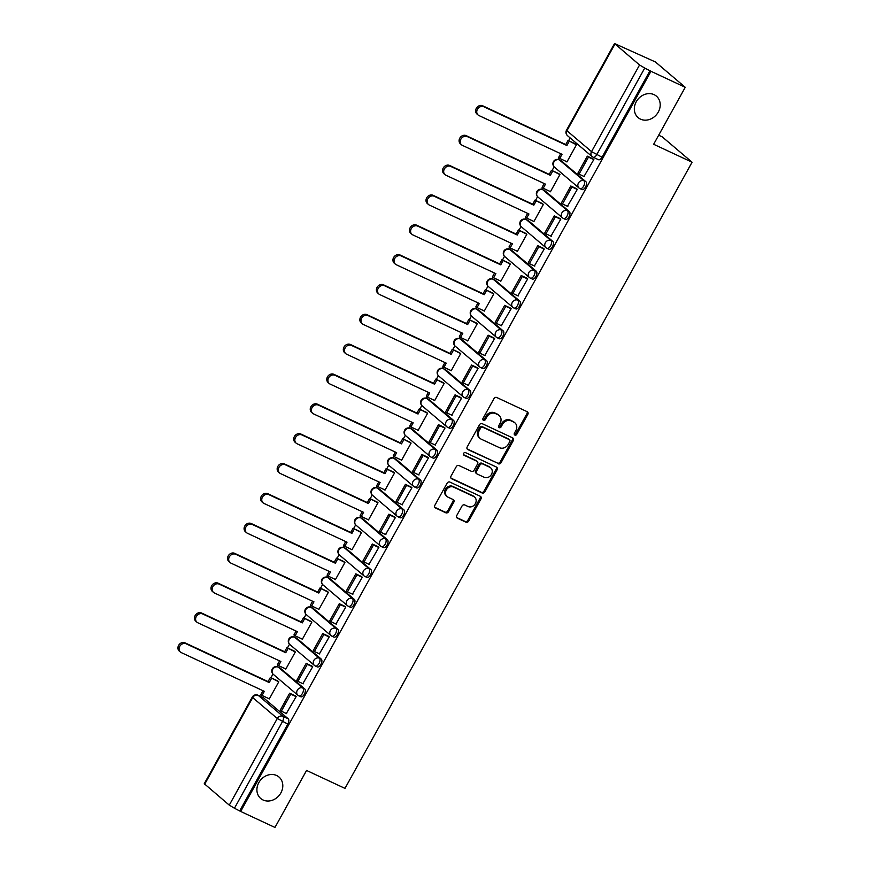 <?xml version="1.0" encoding="UTF-8"?>
<svg xmlns="http://www.w3.org/2000/svg" width="871" height="871" viewBox="0 0 871 871"><rect width="100%" height="100%" fill="white"/><g stroke="black" fill="none" stroke-linecap="round" stroke-linejoin="round"><path stroke-width="1.31" d="M514.859 435.075A1.513 1.296 130.3 0 0 516.775 434.313L527.837 414.367A2.167 1.851 130.3 0 0 527.184 411.7L496.731 397.492A2.167 1.851 130.3 0 0 493.999 398.58L482.948 418.526A1.513 1.296 130.3 0 0 485.31 419.637L486.747 417.057A6.914 5.912 130.3 0 1 495.49 413.573L498.027 414.759A6.914 5.912 130.3 0 1 499.17 415.489A6.914 5.912 130.3 0 1 500.106 423.284L498.68 425.865A1.513 1.296 130.3 0 0 501.043 426.975L502.48 424.395A6.914 5.912 130.3 0 1 511.223 420.911L513.759 422.097A6.914 5.912 130.3 0 1 514.903 422.827A6.914 5.912 130.3 0 1 515.839 430.622L514.413 433.214A1.513 1.296 130.3 0 0 514.859 435.075M514.282 434.422A1.513 1.296 130.3 0 0 515.904 433.573L526.966 413.627A2.167 1.851 130.3 0 0 527.031 411.635M482.817 419.746A1.513 1.296 130.3 0 0 484.439 418.897L485.876 416.316L486.747 417.057M498.55 427.084A1.513 1.296 130.3 0 0 500.172 426.235L501.609 423.654L502.48 424.395M276.64 775.517A14.099 12.052 130.3 0 0 259.678 781.233A14.099 12.052 130.3 0 0 260.734 798.5A14.099 12.052 130.3 0 0 263.075 799.992A14.099 12.052 130.3 0 0 280.037 794.276A14.099 12.052 130.3 0 0 278.981 777.019A14.099 12.052 130.3 0 0 276.64 775.517M654.056 94.645A14.099 12.052 130.3 0 0 637.093 100.372A14.099 12.052 130.3 0 0 638.149 117.629A14.099 12.052 130.3 0 0 640.479 119.131A14.099 12.052 130.3 0 0 657.442 113.404A14.099 12.052 130.3 0 0 656.396 96.148A14.099 12.052 130.3 0 0 654.056 94.645M300.506 696.582A4.409 2.221 -65 0 0 300.767 696.756A4.409 2.221 -65 0 0 304.502 693.969A4.409 2.221 -65 0 0 304.741 688.939L280.135 668.035A4.409 2.221 -65 0 0 279.885 667.872A4.409 2.221 -65 0 0 279.591 667.774M317.044 666.75A4.409 2.221 -65 0 0 317.305 666.914A4.409 2.221 -65 0 0 321.04 664.138A4.409 2.221 -65 0 0 321.279 659.097L296.673 638.203A4.409 2.221 -65 0 0 296.423 638.029A4.409 2.221 -65 0 0 296.129 637.942M333.582 636.919A4.409 2.221 -65 0 0 333.843 637.082A4.409 2.221 -65 0 0 337.578 634.306A4.409 2.221 -65 0 0 337.817 629.265L313.212 608.361A4.409 2.221 -65 0 0 312.961 608.198A4.409 2.221 -65 0 0 312.667 608.11M350.12 607.076A4.409 2.221 -65 0 0 350.382 607.25A4.409 2.221 -65 0 0 354.116 604.463A4.409 2.221 -65 0 0 354.366 599.433L329.75 578.529A4.409 2.221 -65 0 0 329.499 578.366A4.409 2.221 -65 0 0 329.205 578.268M366.658 577.244A4.409 2.221 -65 0 0 366.92 577.408A4.409 2.221 -65 0 0 370.654 574.631A4.409 2.221 -65 0 0 370.904 569.59L346.288 548.697A4.409 2.221 -65 0 0 346.037 548.523A4.409 2.221 -65 0 0 345.743 548.436M383.196 547.413A4.409 2.221 -65 0 0 383.458 547.576A4.409 2.221 -65 0 0 387.203 544.789A4.409 2.221 -65 0 0 387.443 539.759L362.837 518.855A4.409 2.221 -65 0 0 362.576 518.691A4.409 2.221 -65 0 0 362.282 518.604M399.735 517.57A4.409 2.221 -65 0 0 399.996 517.733A4.409 2.221 -65 0 0 403.741 514.957A4.409 2.221 -65 0 0 403.981 509.916L379.375 489.023A4.409 2.221 -65 0 0 379.114 488.86A4.409 2.221 -65 0 0 378.82 488.762M416.273 487.738A4.409 2.221 -65 0 0 416.534 487.902A4.409 2.221 -65 0 0 420.279 485.125A4.409 2.221 -65 0 0 420.519 480.084L395.913 459.18A4.409 2.221 -65 0 0 395.652 459.017A4.409 2.221 -65 0 0 395.358 458.93M432.811 457.896A4.409 2.221 -65 0 0 433.072 458.07A4.409 2.221 -65 0 0 436.817 455.283A4.409 2.221 -65 0 0 437.057 450.253L412.451 429.349A4.409 2.221 -65 0 0 412.19 429.185A4.409 2.221 -65 0 0 411.896 429.087M449.349 428.064A4.409 2.221 -65 0 0 449.61 428.227A4.409 2.221 -65 0 0 453.356 425.451A4.409 2.221 -65 0 0 453.595 420.41L428.989 399.517A4.409 2.221 -65 0 0 428.728 399.343A4.409 2.221 -65 0 0 428.434 399.256M465.887 398.232A4.409 2.221 -65 0 0 466.148 398.395A4.409 2.221 -65 0 0 469.894 395.619A4.409 2.221 -65 0 0 470.133 390.578L445.527 369.674A4.409 2.221 -65 0 0 445.266 369.511A4.409 2.221 -65 0 0 444.972 369.424M482.425 368.389A4.409 2.221 -65 0 0 482.686 368.564A4.409 2.221 -65 0 0 486.432 365.776A4.409 2.221 -65 0 0 486.671 360.746L462.066 339.842A4.409 2.221 -65 0 0 461.804 339.679A4.409 2.221 -65 0 0 461.51 339.581M498.963 338.558A4.409 2.221 -65 0 0 499.225 338.721A4.409 2.221 -65 0 0 502.97 335.945A4.409 2.221 -65 0 0 503.209 330.904L478.604 310.011A4.409 2.221 -65 0 0 478.342 309.836A4.409 2.221 -65 0 0 478.048 309.749M515.501 308.726A4.409 2.221 -65 0 0 515.763 308.889A4.409 2.221 -65 0 0 519.508 306.102A4.409 2.221 -65 0 0 519.747 301.072L495.142 280.168A4.409 2.221 -65 0 0 494.88 280.005A4.409 2.221 -65 0 0 494.586 279.918M532.039 278.883A4.409 2.221 -65 0 0 532.301 279.047A4.409 2.221 -65 0 0 536.046 276.27A4.409 2.221 -65 0 0 536.286 271.229L511.68 250.336A4.409 2.221 -65 0 0 511.419 250.173A4.409 2.221 -65 0 0 511.125 250.075M548.578 249.052A4.409 2.221 -65 0 0 548.839 249.215A4.409 2.221 -65 0 0 552.584 246.439A4.409 2.221 -65 0 0 552.824 241.398L528.218 220.494A4.409 2.221 -65 0 0 527.957 220.33A4.409 2.221 -65 0 0 527.663 220.243M565.116 219.209A4.409 2.221 -65 0 0 565.377 219.383A4.409 2.221 -65 0 0 569.122 216.596A4.409 2.221 -65 0 0 569.362 211.566L544.756 190.662A4.409 2.221 -65 0 0 544.495 190.499A4.409 2.221 -65 0 0 544.201 190.401M581.654 189.377A4.409 2.221 -65 0 0 581.915 189.54A4.409 2.221 -65 0 0 585.66 186.764A4.409 2.221 -65 0 0 585.9 181.723L561.294 160.83A4.409 2.221 -65 0 0 561.033 160.656A4.409 2.221 -65 0 0 560.739 160.569M456.752 515.523A2.167 1.851 130.3 0 0 457.406 518.191L465.941 522.175A2.167 1.851 130.3 0 0 468.674 521.087L480.955 498.941A2.167 1.851 130.3 0 0 480.302 496.274L449.861 482.066A2.167 1.851 130.3 0 0 447.128 483.155L434.847 505.311A2.167 1.851 130.3 0 0 435.5 507.978L445.81 512.79A2.167 1.851 130.3 0 0 448.543 511.702L453.802 502.219A2.167 1.851 130.3 0 0 453.149 499.551L448.032 497.167A5.781 4.943 130.3 0 1 447.073 496.557A5.781 4.943 130.3 0 1 446.638 489.469A5.781 4.943 130.3 0 1 453.595 487.118L473.65 496.47A5.781 4.943 130.3 0 1 474.608 497.091A5.781 4.943 130.3 0 1 475.033 504.167A5.781 4.943 130.3 0 1 468.075 506.519L464.733 504.962A2.167 1.851 130.3 0 0 462 506.051L456.752 515.523M614.948 44.073L566.923 130.715L591.529 151.619L639.554 64.977L614.534 43.55L655.417 61.961L685.237 87.296L653.653 144.281L692.075 162.213L344.981 788.386L306.559 770.454L274.964 827.45L240.668 811.456L650.953 71.291L644.736 68.058L596.711 154.7A4.409 2.221 115 0 1 593.107 157.216A4.409 2.221 115 0 1 592.857 157.052A4.409 3.767 130.3 0 1 592.117 156.584A4.409 4.409 0 0 0 593.107 157.216L598.453 159.709A4.409 2.221 115 0 1 598.192 159.545M685.237 87.296L650.953 71.291M498.31 463.797A2.167 1.851 130.3 0 0 501.043 462.708L513.313 440.552A2.167 1.851 130.3 0 0 512.671 437.884L482.218 423.687A2.167 1.851 130.3 0 0 479.486 424.776L467.204 446.921A2.167 1.851 130.3 0 0 467.858 449.588L497.439 463.056A2.167 1.851 130.3 0 0 500.172 461.968L512.442 439.811A2.167 1.851 130.3 0 0 512.518 437.819M497.134 469.752L484.853 491.897A2.167 1.851 130.3 0 1 482.12 492.986L451.679 478.778A2.167 1.851 130.3 0 1 451.026 476.121L456.284 466.638A2.167 1.851 130.3 0 1 459.017 465.55L471.363 471.309A2.167 1.851 130.3 0 0 474.096 470.22L477.58 463.927A2.167 1.851 130.3 0 0 476.927 461.26L464.069 455.272A1.513 1.296 130.3 0 1 465.528 452.637L496.481 467.085A2.167 1.851 130.3 0 1 497.134 469.752L496.263 469.012L483.982 491.157L484.853 491.897M263.053 697.617A4.409 2.221 115 0 1 263.347 697.704A4.409 2.221 115 0 1 263.597 697.867L288.203 718.771L282.868 716.278A4.409 2.221 115 0 1 282.487 721.58L234.462 808.223L229.269 805.131L204.26 783.704L252.285 697.072L252.688 697.595L204.663 784.238M570.157 137.923L568.611 140.699M559.095 157.869L558.213 159.458M554.119 166.84L552.072 170.531M542.557 187.701L541.675 189.301M537.581 196.672L535.534 200.374M526.019 217.543L525.137 219.133M521.043 226.514L518.996 230.205M509.481 247.375L508.599 248.975M504.505 256.346L502.458 260.048M492.942 277.207L492.061 278.807M487.967 286.189L485.92 289.88M476.404 307.049L475.522 308.639M471.429 316.021L469.382 319.711M459.866 336.881L458.984 338.481M454.891 345.852L452.844 349.554M443.328 366.724L442.446 368.313M438.353 375.695L436.306 379.386M426.79 396.555L425.908 398.145M421.814 405.527L419.768 409.218M410.252 426.387L409.37 427.988M405.276 435.358L403.229 439.06M393.714 456.23L392.832 457.819M388.738 465.201L386.691 468.892M377.176 486.062L376.294 487.662M372.2 495.033L370.153 498.735M360.638 515.893L359.756 517.494M355.662 524.875L353.615 528.566M344.099 545.736L343.218 547.326M339.124 554.707L337.077 558.398M327.561 575.568L326.679 577.168M322.586 584.539L320.539 588.241M311.023 605.41L310.13 607M306.048 614.382L304.001 618.072M294.485 635.242L293.592 636.832M289.51 644.213L287.463 647.904M277.947 665.074L277.054 666.674M272.971 674.045L270.925 677.747M261.409 694.916L260.571 696.408M658.683 135.212L662.254 136.878L692.075 162.213M240.668 811.456L234.462 808.223M639.554 64.977L644.736 68.058M566.444 161.549L566.934 161.962L576.471 144.749L575.11 143.737M584.005 176.465L593.859 159.513L592.476 158.555M567.467 206.296L577.321 189.355L575.938 188.397M549.906 191.38L550.396 191.794L559.933 174.581L558.572 173.569M550.929 236.139L560.782 219.187L559.4 218.229M533.368 221.212L533.858 221.626L543.395 204.413L542.034 203.411M534.391 265.971L544.244 249.019L542.862 248.061M516.83 251.055L517.32 251.469L526.857 234.255L525.496 233.243M517.853 295.802L527.706 278.862L526.324 277.903M500.292 280.887L500.781 281.3L510.319 264.087L508.958 263.075M501.315 325.645L511.168 308.693L509.785 307.735M483.753 310.718L484.232 311.143L493.781 293.93L492.42 292.917M484.777 355.477L494.63 338.536L493.247 337.578M467.215 340.561L467.694 340.975L477.243 323.762L475.882 322.749M468.239 385.309L478.092 368.368L476.709 367.41M450.677 370.393L451.156 370.806L460.705 353.593L459.344 352.581M451.701 415.151L461.554 398.199L460.171 397.241M434.139 400.235L434.618 400.649L444.166 383.436L442.806 382.423M435.162 444.983L445.016 428.042L443.633 427.084M417.601 430.067L418.08 430.481L427.628 413.268L426.267 412.255M418.624 474.826L428.478 457.874L427.095 456.916M401.063 459.899L401.542 460.313L411.09 443.099L409.729 442.098M402.086 504.657L411.939 487.706L410.557 486.747M384.525 489.742L385.004 490.155L394.552 472.942L393.191 471.93M385.548 534.489L395.401 517.548L394.019 516.59M367.987 519.573L368.466 519.987L378.014 502.774L376.653 501.761M369.01 564.332L378.863 547.38L377.481 546.422M351.449 549.405L351.928 549.83L361.476 532.617L360.115 531.604M352.472 594.164L362.325 577.223L360.942 576.264M334.91 579.248L335.389 579.661L344.938 562.448L343.577 561.436M335.934 623.995L345.787 607.054L344.404 606.096M318.372 609.079L318.851 609.493L328.4 592.28L327.039 591.267M319.396 653.838L329.249 636.886L327.866 635.928M301.834 638.922L302.313 639.336L311.862 622.123L310.501 621.11M302.858 683.67L312.711 666.729L311.328 665.771M285.285 668.754L285.775 669.168L295.323 651.954L293.963 650.942M286.319 713.512L296.173 696.56L294.79 695.602M268.747 698.586L269.237 698.999L278.785 681.786L277.424 680.774M239.797 810.716L287.822 724.073A4.409 2.221 -65 0 0 288.203 718.771M650.082 70.551L602.057 157.194A4.409 2.221 115 0 1 598.453 159.709M514.903 422.827L514.032 422.087A6.914 5.912 130.3 0 0 512.888 421.357L513.759 422.097M501.609 423.654A6.914 5.912 130.3 0 1 510.352 420.17L512.888 421.357M499.17 415.489L498.299 414.748A6.914 5.912 130.3 0 0 497.156 414.019L498.027 414.759M485.876 416.316A6.914 5.912 130.3 0 1 494.619 412.832L497.156 414.019M467.139 448.924L497.439 463.056M509.807 441.521A1.513 1.296 130.3 0 0 509.35 439.648L482.621 427.182A1.513 1.296 130.3 0 0 480.705 427.944L479.202 430.666A6.914 5.912 130.3 0 0 480.139 438.461A6.914 5.912 130.3 0 0 481.282 439.202L499.551 447.716A6.914 5.912 130.3 0 0 508.294 444.243L509.807 441.521M508.925 439.289A1.513 1.296 130.3 0 0 508.479 438.908L509.35 439.648M480.139 438.461L479.268 437.721A6.914 5.912 130.3 0 1 478.331 429.926L479.845 427.204A1.513 1.296 130.3 0 1 481.75 426.442L508.479 438.908M450.96 478.114L481.249 492.246A2.167 1.851 130.3 0 0 483.982 491.157M477.286 461.499L476.415 460.759A2.167 1.851 130.3 0 0 476.056 460.53L463.503 454.673M484.178 477.286A5.781 4.943 130.3 0 0 491.135 474.935A5.781 4.943 130.3 0 0 490.7 467.858A5.781 4.943 130.3 0 0 489.742 467.248L482.676 463.949A2.167 1.851 130.3 0 0 479.943 465.038L476.459 471.331A2.167 1.851 130.3 0 0 477.112 473.987L484.178 477.286M490.7 467.858L489.829 467.117A5.781 4.943 130.3 0 0 488.871 466.508L489.742 467.248M476.753 473.759L475.882 473.018A2.167 1.851 130.3 0 1 475.588 470.59L479.083 464.297A2.167 1.851 130.3 0 1 481.805 463.209L488.871 466.508M496.263 469.012A2.167 1.851 130.3 0 0 496.328 467.008M474.608 497.091L473.737 496.35A5.781 4.943 130.3 0 0 472.779 495.741L473.65 496.47M447.073 496.557L446.202 495.817A5.781 4.943 130.3 0 1 445.767 488.729A5.781 4.943 130.3 0 1 452.735 486.388L472.779 495.741M434.781 507.303L444.939 512.05A2.167 1.851 130.3 0 0 447.672 510.961L452.931 501.478A2.167 1.851 130.3 0 0 452.996 499.486M456.676 517.526L465.07 521.446A2.167 1.851 130.3 0 0 467.803 520.357L480.084 498.201A2.167 1.851 130.3 0 0 480.15 496.198M478.114 115.016L476.992 114.057A5.063 4.333 -49.7 0 1 476.611 107.852A5.063 4.333 -49.7 0 1 482.708 105.794L483.841 106.763A5.063 4.333 130.3 0 0 477.744 108.821A5.063 4.333 130.3 0 0 478.114 115.016A5.063 4.333 130.3 0 0 478.963 115.56L562.024 154.309L559.748 158.424L567.01 161.81M559.748 158.424L558.616 157.455L560.706 153.688M482.708 105.794L565.769 144.553L568.044 140.438L576.45 144.793M575.481 143.911L568.044 140.438M593.042 158.827L587.337 156.159L577.898 173.177L579.03 174.146L588.469 157.118L593.804 159.611M579.03 174.146L584.376 176.639M587.337 156.159L588.469 157.118M483.841 106.763L566.901 145.511L569.177 141.396M566.901 145.511L565.769 144.553M461.576 144.858L460.454 143.889A5.063 4.333 -49.7 0 1 460.073 137.694A5.063 4.333 -49.7 0 1 466.17 135.636L467.302 136.595A5.063 4.333 130.3 0 0 461.205 138.652A5.063 4.333 130.3 0 0 461.576 144.858A5.063 4.333 130.3 0 0 462.425 145.392L545.486 184.14L543.199 188.256L550.472 191.642M543.199 188.256L542.078 187.298L544.168 183.531M466.17 135.636L549.231 174.385L551.506 170.27L559.911 174.625M558.942 173.743L551.506 170.27M576.504 188.659L570.799 185.991L561.36 203.019L562.492 203.977L571.931 186.96L577.266 189.453M562.492 203.977L567.838 206.471M570.799 185.991L571.931 186.96M467.302 136.595L550.363 175.343L552.639 171.239M550.363 175.343L549.231 174.385M445.037 174.69L443.916 173.732A5.063 4.333 -49.7 0 1 443.535 167.526A5.063 4.333 -49.7 0 1 449.632 165.468L450.764 166.426A5.063 4.333 130.3 0 0 444.667 168.484A5.063 4.333 130.3 0 0 445.037 174.69A5.063 4.333 130.3 0 0 445.887 175.223L528.947 213.983L526.661 218.088L533.934 221.484M526.661 218.088L525.54 217.129L527.63 213.362M449.632 165.468L532.693 204.217L534.968 200.112L543.373 204.456M542.404 203.574L534.968 200.112M559.966 218.49L554.261 215.834L544.821 232.851L545.954 233.809L555.393 216.792L560.728 219.285M545.954 233.809L551.299 236.302M554.261 215.834L555.393 216.792M450.764 166.426L533.825 205.186L536.101 201.07M533.825 205.186L532.693 204.217M428.499 204.522L427.378 203.564A5.063 4.333 -49.7 0 1 426.997 197.358A5.063 4.333 -49.7 0 1 433.094 195.311L434.226 196.269A5.063 4.333 130.3 0 0 428.129 198.327A5.063 4.333 130.3 0 0 428.499 204.522A5.063 4.333 130.3 0 0 429.349 205.066L512.409 243.815L510.123 247.93L517.396 251.316M510.123 247.93L509.002 246.972L511.081 243.194M433.094 195.311L516.155 234.059L518.43 229.944L526.835 234.299M525.866 233.417L518.43 229.944M543.428 248.333L537.723 245.666L528.283 262.694L529.416 263.652L538.855 246.624L544.19 249.117M529.416 263.652L534.761 266.145M537.723 245.666L538.855 246.624M434.226 196.269L517.287 235.018L519.562 230.902M517.287 235.018L516.155 234.059M411.961 234.364L410.84 233.406A5.063 4.333 -49.7 0 1 410.459 227.2A5.063 4.333 -49.7 0 1 416.556 225.143L417.688 226.101A5.063 4.333 130.3 0 0 411.591 228.158A5.063 4.333 130.3 0 0 411.961 234.364A5.063 4.333 130.3 0 0 412.81 234.898L495.871 273.646L493.585 277.762L500.858 281.159M493.585 277.762L492.463 276.804L494.543 273.037M416.556 225.143L499.616 263.891L501.892 259.787L510.297 264.131M509.328 263.249L501.892 259.787M526.89 278.165L521.185 275.508L511.745 292.525L512.877 293.483L522.317 276.466L527.652 278.96M512.877 293.483L518.223 295.977M521.185 275.508L522.317 276.466M417.688 226.101L500.749 264.849L503.024 260.745M500.749 264.849L499.616 263.891M395.423 264.196L394.302 263.238A5.063 4.333 -49.7 0 1 393.921 257.032A5.063 4.333 -49.7 0 1 400.018 254.974L401.15 255.943A5.063 4.333 130.3 0 0 395.053 257.99A5.063 4.333 130.3 0 0 395.423 264.196A5.063 4.333 130.3 0 0 396.272 264.74L479.333 303.489L477.047 307.594L484.32 310.991M477.047 307.594L475.925 306.636L478.005 302.868M400.018 254.974L483.078 293.734L485.354 289.618L493.759 293.973M492.79 293.081L485.354 289.618M510.352 308.007L504.647 305.34L495.207 322.357L496.339 323.326L505.779 306.298L511.114 308.791M496.339 323.326L501.685 325.808M504.647 305.34L505.779 306.298M401.15 255.943L484.211 294.692L486.486 290.576M484.211 294.692L483.078 293.734M378.885 294.039L377.764 293.07A5.063 4.333 -49.7 0 1 377.383 286.875A5.063 4.333 -49.7 0 1 383.48 284.817L384.612 285.775A5.063 4.333 130.3 0 0 378.515 287.833A5.063 4.333 130.3 0 0 378.885 294.039A5.063 4.333 130.3 0 0 379.734 294.572L462.795 333.321L460.509 337.436L467.781 340.822M460.509 337.436L459.387 336.478L461.467 332.711M383.48 284.817L466.54 323.566L468.816 319.45L477.221 323.805M476.252 322.923L468.816 319.45M493.813 337.839L488.108 335.172L478.669 352.2L479.801 353.158L489.23 336.13L494.576 338.623M479.801 353.158L485.147 355.651M488.108 335.172L489.23 336.13M384.612 285.775L467.673 324.524L469.948 320.408M467.673 324.524L466.54 323.566M362.347 323.87L361.225 322.912A5.063 4.333 -49.7 0 1 360.844 316.706A5.063 4.333 -49.7 0 1 366.941 314.649L368.074 315.607A5.063 4.333 130.3 0 0 361.977 317.665A5.063 4.333 130.3 0 0 362.347 323.87A5.063 4.333 130.3 0 0 363.196 324.404L446.257 363.163L443.97 367.268L451.243 370.665M443.97 367.268L442.849 366.31L444.929 362.543M366.941 314.649L450.002 353.397L452.278 349.293L460.683 353.637M459.714 352.755L452.278 349.293M477.275 367.671L471.57 365.014L462.131 382.031L463.263 382.99L472.692 365.972L478.037 368.466M463.263 382.99L468.609 385.483M471.57 365.014L472.692 365.972M368.074 315.607L451.134 354.355L453.41 350.251M451.134 354.355L450.002 353.397M345.809 353.702L344.687 352.744A5.063 4.333 -49.7 0 1 344.306 346.538A5.063 4.333 -49.7 0 1 350.403 344.481L351.525 345.449A5.063 4.333 130.3 0 0 345.439 347.507A5.063 4.333 130.3 0 0 345.809 353.702A5.063 4.333 130.3 0 0 346.658 354.247L429.719 392.995L427.432 397.111L434.705 400.497M427.432 397.111L426.311 396.142L428.39 392.375M350.403 344.481L433.464 383.24L435.74 379.125L444.145 383.48M443.176 382.587L435.74 379.125M460.737 397.514L455.032 394.846L445.593 411.863L446.725 412.832L456.154 395.804L461.499 398.297M446.725 412.832L452.071 415.325M455.032 394.846L456.154 395.804M351.525 345.449L434.596 384.198L436.872 380.083M434.596 384.198L433.464 383.24M329.271 383.545L328.149 382.576A5.063 4.333 -49.7 0 1 327.768 376.381A5.063 4.333 -49.7 0 1 333.865 374.323L334.987 375.281A5.063 4.333 130.3 0 0 328.9 377.339A5.063 4.333 130.3 0 0 329.271 383.545A5.063 4.333 130.3 0 0 330.12 384.078L413.181 422.827L410.894 426.942L418.167 430.328M410.894 426.942L409.773 425.984L411.852 422.217M333.865 374.323L416.926 413.072L419.201 408.956L427.607 413.311M426.638 412.429L419.201 408.956M444.199 427.345L438.494 424.678L429.055 441.706L430.187 442.664L439.615 425.647L444.961 428.14M430.187 442.664L435.533 445.157M438.494 424.678L439.615 425.647M334.987 375.281L418.058 414.03L420.334 409.925M418.058 414.03L416.926 413.072M312.733 413.377L311.611 412.419A5.063 4.333 -49.7 0 1 311.23 406.213A5.063 4.333 -49.7 0 1 317.327 404.155L318.448 405.113A5.063 4.333 130.3 0 0 312.362 407.171A5.063 4.333 130.3 0 0 312.733 413.377A5.063 4.333 130.3 0 0 313.582 413.91L396.643 452.67L394.356 456.774L401.629 460.171M394.356 456.774L393.235 455.816L395.314 452.049M317.327 404.155L400.388 442.904L402.663 438.799L411.068 443.143M410.099 442.261L402.663 438.799M427.661 457.177L421.956 454.52L412.516 471.538L413.649 472.496L423.077 455.479L428.423 457.972M413.649 472.496L418.984 474.989M421.956 454.52L423.077 455.479M318.448 405.113L401.52 443.872L403.796 439.757M401.52 443.872L400.388 442.904M296.194 443.208L295.073 442.25A5.063 4.333 -49.7 0 1 294.692 436.044A5.063 4.333 -49.7 0 1 300.789 433.998L301.91 434.956A5.063 4.333 130.3 0 0 295.824 437.013A5.063 4.333 130.3 0 0 296.194 443.208A5.063 4.333 130.3 0 0 297.044 443.753L380.104 482.501L377.818 486.617L385.091 490.003M377.818 486.617L376.697 485.659L378.776 481.881M300.789 433.998L383.85 472.746L386.125 468.631L394.53 472.986M393.561 472.104L386.125 468.631M411.123 487.02L405.418 484.352L395.978 501.38L397.111 502.338L406.539 485.31L411.885 487.804M397.111 502.338L402.446 504.832M405.418 484.352L406.539 485.31M301.91 434.956L384.982 473.704L387.257 469.589M384.982 473.704L383.85 472.746M279.656 473.051L278.524 472.093A5.063 4.333 -49.7 0 1 278.154 465.887A5.063 4.333 -49.7 0 1 284.251 463.829L285.372 464.787A5.063 4.333 130.3 0 0 279.286 466.845A5.063 4.333 130.3 0 0 279.656 473.051A5.063 4.333 130.3 0 0 280.506 473.584L363.566 512.333L361.28 516.449L368.553 519.845M361.28 516.449L360.159 515.49L362.238 511.723M284.251 463.829L367.312 502.578L369.587 498.462L377.992 502.817M377.023 501.936L369.587 498.462M394.585 516.851L388.88 514.195L379.44 531.212L380.573 532.17L390.001 515.153L395.347 517.646M380.573 532.17L385.907 534.663M388.88 514.195L390.001 515.153M285.372 464.787L368.444 503.536L370.719 499.431M368.444 503.536L367.312 502.578M263.118 502.883L261.986 501.925A5.063 4.333 -49.7 0 1 261.616 495.719A5.063 4.333 -49.7 0 1 267.713 493.661L268.834 494.63A5.063 4.333 130.3 0 0 262.748 496.677A5.063 4.333 130.3 0 0 263.118 502.883A5.063 4.333 130.3 0 0 263.967 503.427L347.028 542.176L344.742 546.28L352.015 549.677M344.742 546.28L343.62 545.322L345.7 541.555M267.713 493.661L350.773 532.421L353.049 528.305L361.454 532.66M360.485 531.767L353.049 528.305M378.047 546.694L372.342 544.027L362.902 561.044L364.034 562.013L373.463 544.985L378.809 547.478M364.034 562.013L369.369 564.495M372.342 544.027L373.463 544.985M268.834 494.63L351.906 533.379L354.181 529.263M351.906 533.379L350.773 532.421M246.58 532.725L245.448 531.756A5.063 4.333 -49.7 0 1 245.078 525.561A5.063 4.333 -49.7 0 1 251.175 523.504L252.296 524.462A5.063 4.333 130.3 0 0 246.21 526.52A5.063 4.333 130.3 0 0 246.58 532.725A5.063 4.333 130.3 0 0 247.418 533.259L330.49 572.007L328.204 576.123L335.477 579.509M328.204 576.123L327.071 575.165L329.162 571.398M251.175 523.504L334.235 562.252L336.511 558.137L344.916 562.492M343.947 561.61L336.511 558.137M361.509 576.526L355.804 573.858L346.364 590.886L347.496 591.845L356.925 574.816L362.271 577.31M347.496 591.845L352.831 594.338M355.804 573.858L356.925 574.816M252.296 524.462L335.368 563.21L337.643 559.095M335.368 563.21L334.235 562.252M230.042 562.557L228.91 561.599A5.063 4.333 -49.7 0 1 228.54 555.393A5.063 4.333 -49.7 0 1 234.637 553.335L235.758 554.294A5.063 4.333 130.3 0 0 229.672 556.351A5.063 4.333 130.3 0 0 230.042 562.557A5.063 4.333 130.3 0 0 230.88 563.091L313.952 601.85L311.666 605.955L318.938 609.352M311.666 605.955L310.533 604.997L312.624 601.23M234.637 553.335L317.697 592.084L319.973 587.979L328.378 592.324M327.409 591.442L319.973 587.979M344.97 606.358L339.265 603.701L329.826 620.718L330.958 621.676L340.387 604.659L345.733 607.152M330.958 621.676L336.293 624.169M339.265 603.701L340.387 604.659M235.758 554.294L318.83 593.042L321.105 588.938M318.83 593.042L317.697 592.084M213.504 592.389L212.372 591.431A5.063 4.333 -49.7 0 1 212.001 585.225A5.063 4.333 -49.7 0 1 218.098 583.167L219.22 584.136A5.063 4.333 130.3 0 0 213.134 586.194A5.063 4.333 130.3 0 0 213.504 592.389A5.063 4.333 130.3 0 0 214.342 592.933L297.414 631.682L295.127 635.797L302.4 639.183M295.127 635.797L293.995 634.828L296.086 631.061M218.098 583.167L301.159 621.927L303.435 617.811L311.84 622.166M310.871 621.273L303.435 617.811M328.432 636.2L322.727 633.533L313.288 650.55L314.42 651.519L323.849 634.491L329.194 636.984M314.42 651.519L319.755 654.012M322.727 633.533L323.849 634.491M219.22 584.136L302.291 622.885L304.567 618.769M302.291 622.885L301.159 621.927M196.966 622.232L195.833 621.263A5.063 4.333 -49.7 0 1 195.463 615.068A5.063 4.333 -49.7 0 1 201.56 613.01L202.682 613.968A5.063 4.333 130.3 0 0 196.596 616.026A5.063 4.333 130.3 0 0 196.966 622.232A5.063 4.333 130.3 0 0 197.804 622.765L280.876 661.514L278.589 665.629L285.862 669.015M278.589 665.629L277.457 664.671L279.547 660.904M201.56 613.01L284.621 651.758L286.897 647.643L295.302 651.998M294.333 651.116L286.897 647.643M311.894 666.032L306.189 663.364L296.75 680.393L297.882 681.351L307.311 664.333L312.656 666.827M297.882 681.351L303.217 683.844M306.189 663.364L307.311 664.333M202.682 613.968L285.753 652.717L288.029 648.612M285.753 652.717L284.621 651.758M180.428 652.063L179.295 651.105A5.063 4.333 -49.7 0 1 178.925 644.899A5.063 4.333 -49.7 0 1 185.022 642.842L186.144 643.8A5.063 4.333 130.3 0 0 180.057 645.857A5.063 4.333 130.3 0 0 180.428 652.063A5.063 4.333 130.3 0 0 181.266 652.597L264.338 691.356L262.051 695.461L269.324 698.858M262.051 695.461L260.919 694.503L263.009 690.736M185.022 642.842L268.083 681.59L270.358 677.486L278.753 681.83M277.795 680.948L270.358 677.486M295.356 695.864L289.651 693.207L280.212 710.224L281.344 711.182L290.772 694.165L296.118 696.658M281.344 711.182L286.679 713.676M289.651 693.207L290.772 694.165M186.144 643.8L269.215 682.559L271.491 678.444M269.215 682.559L268.083 681.59M515.904 433.573L516.775 434.313M484.439 418.897L485.31 419.637M500.172 426.235L501.043 426.975M279.885 667.872L277.991 666.99A4.409 2.221 115 0 1 278.241 667.153L302.847 688.046A4.409 2.221 115 0 1 302.607 693.087A4.409 2.221 115 0 1 298.873 695.864A4.409 2.221 115 0 1 298.611 695.7A4.409 3.767 -49.7 0 1 297.882 695.232A4.409 3.767 -49.7 0 1 297.283 690.268A4.409 3.767 -49.7 0 1 302.847 688.046L304.741 688.939M280.135 668.035L278.241 667.153A4.409 3.767 130.3 0 0 272.677 669.364A4.409 3.767 -49.7 0 0 273.276 674.328L297.882 695.232A4.409 4.409 0 0 0 298.873 695.864L300.767 696.756M296.423 638.029L294.529 637.147A4.409 2.221 115 0 1 294.779 637.311L319.385 658.215A4.409 2.221 115 0 1 319.145 663.256A4.409 2.221 115 0 1 315.411 666.032A4.409 2.221 115 0 1 315.15 665.869A4.409 3.767 -49.7 0 1 314.42 665.4A4.409 3.767 -49.7 0 1 313.821 660.436A4.409 3.767 -49.7 0 1 319.385 658.215L321.279 659.097M296.673 638.203L294.779 637.311A4.409 3.767 130.3 0 0 289.216 639.532A4.409 3.767 -49.7 0 0 289.814 644.496L314.42 665.4A4.409 4.409 0 0 0 315.411 666.032L317.305 666.914M312.961 608.198L311.067 607.316A4.409 2.221 115 0 1 311.317 607.479L335.923 628.383A4.409 2.221 115 0 1 335.683 633.413A4.409 2.221 115 0 1 331.949 636.2A4.409 2.221 115 0 1 331.688 636.026A4.409 3.767 -49.7 0 1 330.958 635.558A4.409 3.767 -49.7 0 1 330.359 630.593A4.409 3.767 -49.7 0 1 335.923 628.383L337.817 629.265M313.212 608.361L311.317 607.479A4.409 3.767 130.3 0 0 305.754 609.7A4.409 3.767 -49.7 0 0 306.352 614.665L330.958 635.558A4.409 4.409 0 0 0 331.949 636.2L333.843 637.082M329.499 578.366L327.605 577.473A4.409 2.221 115 0 1 327.855 577.647L352.461 598.54A4.409 2.221 115 0 1 352.222 603.581A4.409 2.221 115 0 1 348.487 606.358A4.409 2.221 115 0 1 348.226 606.194A4.409 3.767 -49.7 0 1 347.496 605.726A4.409 3.767 -49.7 0 1 346.898 600.761A4.409 3.767 -49.7 0 1 352.461 598.54L354.366 599.433M329.75 578.529L327.855 577.647A4.409 3.767 130.3 0 0 322.292 579.857A4.409 3.767 -49.7 0 0 322.891 584.822L347.496 605.726A4.409 4.409 0 0 0 348.487 606.358L350.382 607.25M346.037 548.523L344.143 547.641A4.409 2.221 115 0 1 344.393 547.805L368.999 568.709A4.409 2.221 115 0 1 368.76 573.749A4.409 2.221 115 0 1 365.025 576.526A4.409 2.221 115 0 1 364.764 576.362A4.409 3.767 -49.7 0 1 364.034 575.894A4.409 3.767 -49.7 0 1 363.436 570.93A4.409 3.767 -49.7 0 1 368.999 568.709L370.904 569.59M346.288 548.697L344.393 547.805A4.409 3.767 130.3 0 0 338.83 550.026A4.409 3.767 -49.7 0 0 339.429 554.99L364.034 575.894A4.409 4.409 0 0 0 365.025 576.526L366.92 577.408M362.576 518.691L360.681 517.81A4.409 2.221 115 0 1 360.932 517.973L385.537 538.877A4.409 2.221 115 0 1 385.298 543.907A4.409 2.221 115 0 1 381.563 546.694A4.409 2.221 115 0 1 381.302 546.52A4.409 3.767 -49.7 0 1 380.573 546.052A4.409 3.767 -49.7 0 1 379.974 541.087A4.409 3.767 -49.7 0 1 385.537 538.877L387.443 539.759M362.837 518.855L360.932 517.973A4.409 3.767 130.3 0 0 355.368 520.194A4.409 3.767 -49.7 0 0 355.967 525.159L380.573 546.052A4.409 4.409 0 0 0 381.563 546.694L383.458 547.576M379.114 488.86L377.219 487.967A4.409 2.221 115 0 1 377.47 488.141L402.075 509.034A4.409 2.221 115 0 1 401.836 514.075A4.409 2.221 115 0 1 398.101 516.851A4.409 2.221 115 0 1 397.84 516.688A4.409 3.767 -49.7 0 1 397.111 516.22A4.409 3.767 -49.7 0 1 396.512 511.255A4.409 3.767 -49.7 0 1 402.075 509.034L403.981 509.916M379.375 489.023L377.47 488.141A4.409 3.767 130.3 0 0 371.906 490.351A4.409 3.767 -49.7 0 0 372.505 495.316L397.111 516.22A4.409 4.409 0 0 0 398.101 516.851L399.996 517.733M395.652 459.017L393.757 458.135A4.409 2.221 115 0 1 394.008 458.298L418.613 479.202A4.409 2.221 115 0 1 418.374 484.232A4.409 2.221 115 0 1 414.64 487.02A4.409 2.221 115 0 1 414.378 486.856A4.409 3.767 -49.7 0 1 413.649 486.388A4.409 3.767 -49.7 0 1 413.05 481.423A4.409 3.767 -49.7 0 1 418.613 479.202L420.519 480.084M395.913 459.18L394.008 458.298A4.409 3.767 130.3 0 0 388.444 460.519A4.409 3.767 -49.7 0 0 389.043 465.484L413.649 486.388A4.409 4.409 0 0 0 414.64 487.02L416.534 487.902M412.19 429.185L410.295 428.303A4.409 2.221 115 0 1 410.546 428.467L435.152 449.36A4.409 2.221 115 0 1 434.912 454.401A4.409 2.221 115 0 1 431.178 457.177A4.409 2.221 115 0 1 430.916 457.014A4.409 3.767 -49.7 0 1 430.187 456.546A4.409 3.767 -49.7 0 1 429.588 451.581A4.409 3.767 -49.7 0 1 435.152 449.36L437.057 450.253M412.451 429.349L410.546 428.467A4.409 3.767 130.3 0 0 404.982 430.677A4.409 3.767 -49.7 0 0 405.581 435.642L430.187 456.546A4.409 4.409 0 0 0 431.178 457.177L433.072 458.07M428.728 399.343L426.834 398.461A4.409 2.221 115 0 1 427.084 398.624L451.69 419.528A4.409 2.221 115 0 1 451.45 424.569A4.409 2.221 115 0 1 447.716 427.345A4.409 2.221 115 0 1 447.454 427.182A4.409 3.767 -49.7 0 1 446.725 426.714A4.409 3.767 -49.7 0 1 446.126 421.749A4.409 3.767 -49.7 0 1 451.69 419.528L453.595 420.41M428.989 399.517L427.084 398.624A4.409 3.767 130.3 0 0 421.52 400.845A4.409 3.767 -49.7 0 0 422.119 405.81L446.725 426.714A4.409 4.409 0 0 0 447.716 427.345L449.61 428.227M445.266 369.511L443.372 368.629A4.409 2.221 115 0 1 443.622 368.792L468.239 389.696A4.409 2.221 115 0 1 467.988 394.726A4.409 2.221 115 0 1 464.254 397.514A4.409 2.221 115 0 1 463.993 397.339A4.409 3.767 -49.7 0 1 463.263 396.871A4.409 3.767 -49.7 0 1 462.664 391.906A4.409 3.767 -49.7 0 1 468.239 389.696L470.133 390.578M445.527 369.674L443.622 368.792A4.409 3.767 130.3 0 0 438.059 371.013A4.409 3.767 -49.7 0 0 438.657 375.978L463.263 396.871A4.409 4.409 0 0 0 464.254 397.514L466.148 398.395M461.804 339.679L459.91 338.786A4.409 2.221 115 0 1 460.16 338.961L484.777 359.854A4.409 2.221 115 0 1 484.526 364.895A4.409 2.221 115 0 1 480.792 367.671A4.409 2.221 115 0 1 480.531 367.508A4.409 3.767 -49.7 0 1 479.801 367.039A4.409 3.767 -49.7 0 1 479.202 362.075A4.409 3.767 -49.7 0 1 484.777 359.854L486.671 360.746M462.066 339.842L460.16 338.961A4.409 3.767 130.3 0 0 454.597 341.171A4.409 3.767 -49.7 0 0 455.195 346.135L479.801 367.039A4.409 4.409 0 0 0 480.792 367.671L482.686 368.564M478.342 309.836L476.448 308.955A4.409 2.221 115 0 1 476.698 309.118L501.315 330.022A4.409 2.221 115 0 1 501.065 335.063A4.409 2.221 115 0 1 497.33 337.839A4.409 2.221 115 0 1 497.069 337.676A4.409 3.767 -49.7 0 1 496.339 337.208A4.409 3.767 -49.7 0 1 495.741 332.243A4.409 3.767 -49.7 0 1 501.315 330.022L503.209 330.904M478.604 310.011L476.698 309.118A4.409 3.767 130.3 0 0 471.135 311.339A4.409 3.767 -49.7 0 0 471.734 316.304L496.339 337.208A4.409 4.409 0 0 0 497.33 337.839L499.225 338.721M494.88 280.005L492.986 279.123A4.409 2.221 115 0 1 493.247 279.286L517.853 300.19A4.409 2.221 115 0 1 517.614 305.22A4.409 2.221 115 0 1 513.868 308.007A4.409 2.221 115 0 1 513.607 307.833A4.409 3.767 -49.7 0 1 512.877 307.365A4.409 3.767 -49.7 0 1 512.279 302.4A4.409 3.767 -49.7 0 1 517.853 300.19L519.747 301.072M495.142 280.168L493.247 279.286A4.409 3.767 130.3 0 0 487.673 281.507A4.409 3.767 -49.7 0 0 488.272 286.472L512.877 307.365A4.409 4.409 0 0 0 513.868 308.007L515.763 308.889M511.419 250.173L509.524 249.28A4.409 2.221 115 0 1 509.785 249.454L534.391 270.348A4.409 2.221 115 0 1 534.152 275.388A4.409 2.221 115 0 1 530.406 278.165A4.409 2.221 115 0 1 530.145 278.001A4.409 3.767 -49.7 0 1 529.416 277.533A4.409 3.767 -49.7 0 1 528.817 272.569A4.409 3.767 -49.7 0 1 534.391 270.348L536.286 271.229M511.68 250.336L509.785 249.454A4.409 3.767 130.3 0 0 504.211 251.665A4.409 3.767 -49.7 0 0 504.81 256.629L529.416 277.533A4.409 4.409 0 0 0 530.406 278.165L532.301 279.047M527.957 220.33L526.062 219.448A4.409 2.221 115 0 1 526.324 219.612L550.929 240.516A4.409 2.221 115 0 1 550.69 245.546A4.409 2.221 115 0 1 546.944 248.333A4.409 2.221 115 0 1 546.683 248.17A4.409 3.767 -49.7 0 1 545.954 247.702A4.409 3.767 -49.7 0 1 545.355 242.737A4.409 3.767 -49.7 0 1 550.929 240.516L552.824 241.398M528.218 220.494L526.324 219.612A4.409 3.767 130.3 0 0 520.749 221.833A4.409 3.767 -49.7 0 0 521.348 226.798L545.954 247.702A4.409 4.409 0 0 0 546.944 248.333L548.839 249.215M544.495 190.499L542.6 189.617A4.409 2.221 115 0 1 542.862 189.78L567.467 210.684A4.409 2.221 115 0 1 567.228 215.714A4.409 2.221 115 0 1 563.483 218.49A4.409 2.221 115 0 1 563.221 218.327A4.409 3.767 -49.7 0 1 562.492 217.859A4.409 3.767 -49.7 0 1 561.893 212.894A4.409 3.767 -49.7 0 1 567.467 210.684L569.362 211.566M544.756 190.662L542.862 189.78A4.409 3.767 130.3 0 0 537.287 191.99A4.409 3.767 -49.7 0 0 537.886 196.966L562.492 217.859A4.409 4.409 0 0 0 563.483 218.49L565.377 219.383M561.033 160.656L559.138 159.774A4.409 2.221 115 0 1 559.4 159.937L584.005 180.841A4.409 2.221 115 0 1 583.766 185.882A4.409 2.221 115 0 1 580.021 188.659A4.409 2.221 115 0 1 579.759 188.495A4.409 3.767 -49.7 0 1 579.03 188.027A4.409 3.767 -49.7 0 1 578.431 183.062A4.409 3.767 -49.7 0 1 584.005 180.841L585.9 181.723M561.294 160.83L559.4 159.937A4.409 3.767 130.3 0 0 553.825 162.158A4.409 3.767 -49.7 0 0 554.424 167.123L579.03 188.027A4.409 4.409 0 0 0 580.021 188.659L581.915 189.54M263.597 697.867L258.262 695.385L282.868 716.278A4.409 3.767 -49.7 0 0 277.294 718.499L252.688 697.595A4.409 3.767 -49.7 0 1 258.262 695.385A4.409 2.221 115 0 0 258.001 695.21A4.409 4.409 0 0 0 252.285 697.072M229.269 805.131L277.294 718.499L287.822 724.073M602.057 157.194L591.529 151.619A4.409 3.767 130.3 0 0 592.117 156.584L567.511 135.68A4.409 3.767 130.3 0 1 566.923 130.715L566.509 130.193A4.409 4.409 0 0 0 567.511 135.68M510.352 420.17L511.223 420.911M494.619 412.832L495.49 413.573M526.966 413.627L527.837 414.367M467.215 449.044L467.858 449.588M512.442 439.811L513.313 440.552M500.172 461.968L501.043 462.708M481.75 426.442L482.621 427.182M479.845 427.204L480.705 427.944M478.331 429.926L479.202 430.666M481.249 492.246L482.12 492.986M451.036 478.233L451.679 478.778M476.056 460.53L476.927 461.26M481.805 463.209L482.676 463.949M479.083 464.297L479.943 465.038M475.588 470.59L476.459 471.331M452.735 486.388L453.595 487.118M452.931 501.478L453.802 502.219M447.672 510.961L448.543 511.702M444.939 512.05L445.81 512.79M434.847 507.423L435.5 507.978M480.084 498.201L480.955 498.941M467.803 520.357L468.674 521.087M465.07 521.446L465.941 522.175M456.752 517.646L457.406 518.191M559.138 159.774A4.409 4.409 0 0 0 554.424 167.123M542.6 189.617A4.409 4.409 0 0 0 537.886 196.966M526.062 219.448A4.409 4.409 0 0 0 521.348 226.798M509.524 249.28A4.409 4.409 0 0 0 504.81 256.629M492.986 279.123A4.409 4.409 0 0 0 488.272 286.472M476.448 308.955A4.409 4.409 0 0 0 471.734 316.304M459.91 338.786A4.409 4.409 0 0 0 455.195 346.135M443.372 368.629A4.409 4.409 0 0 0 438.657 375.978M426.834 398.461A4.409 4.409 0 0 0 422.119 405.81M410.295 428.303A4.409 4.409 0 0 0 405.581 435.642M393.757 458.135A4.409 4.409 0 0 0 389.043 465.484M377.219 487.967A4.409 4.409 0 0 0 372.505 495.316M360.681 517.81A4.409 4.409 0 0 0 355.967 525.159M344.143 547.641A4.409 4.409 0 0 0 339.429 554.99M327.605 577.473A4.409 4.409 0 0 0 322.891 584.822M311.067 607.316A4.409 4.409 0 0 0 306.352 614.665M294.529 637.147A4.409 4.409 0 0 0 289.814 644.496M277.991 666.99A4.409 4.409 0 0 0 273.276 674.328M263.347 697.704L258.001 695.21M614.534 43.55L566.509 130.193M508.729 439.071L509.6 439.811"/></g></svg>
